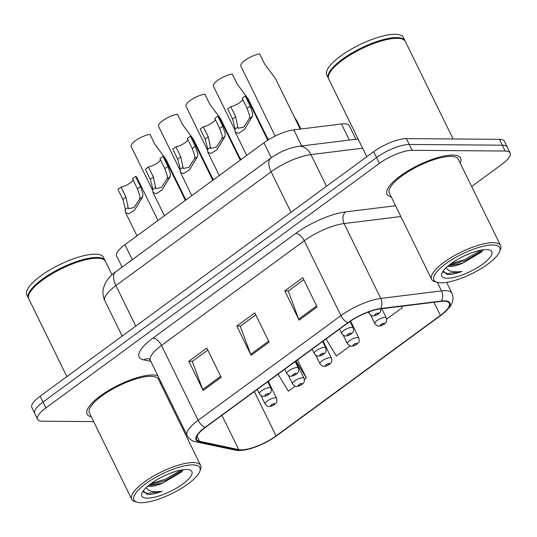 <?xml version="1.0" encoding="UTF-8"?>
<svg xmlns="http://www.w3.org/2000/svg" width="537" height="537" viewBox="0 0 537 537"><rect width="100%" height="100%" fill="white"/><g stroke="black" fill="none" stroke-linecap="round" stroke-linejoin="round"><path stroke-width="0.81" d="M122.08 267.158L116.65 256.062A25.595 7.652 -26.1 0 1 124.94 244.684L263.956 142.768A25.595 7.652 -26.1 0 1 293.82 129.867L341.472 123.973A25.595 7.652 -26.1 0 1 344.298 123.792A25.595 7.652 -26.1 0 1 349.285 125.725L355.917 139.251M452.624 155.072A40.96 12.25 153.9 0 0 408.838 170.377A40.96 12.25 153.9 0 0 387.056 194.199A40.96 12.25 153.9 0 0 391.225 196.898A40.96 12.25 153.9 0 1 387.056 194.199A40.96 12.25 153.9 0 1 408.838 170.377A40.96 12.25 153.9 0 1 452.624 155.072A40.96 12.25 153.9 0 1 460.612 158.16A40.96 12.25 153.9 0 0 452.624 155.072M152.703 374.96A40.96 12.25 153.9 0 0 108.917 390.271A40.96 12.25 153.9 0 0 87.128 414.087A40.96 12.25 153.9 0 0 91.303 416.793A40.96 12.25 153.9 0 1 87.128 414.087A40.96 12.25 153.9 0 1 108.917 390.271A40.96 12.25 153.9 0 1 152.703 374.96A40.96 12.25 153.9 0 1 157.851 375.746A40.96 12.25 153.9 0 0 152.703 374.96M443.924 301.203A27.306 8.162 -26.1 0 1 449.254 303.264A27.306 8.162 -26.1 0 1 440.407 315.4L276.052 435.896A27.306 8.162 -26.1 0 1 238.75 449.617L199.576 441.313A27.306 8.162 -26.1 0 1 196.683 439.488A27.306 8.162 -26.1 0 1 205.523 427.351L348.305 322.67A27.306 8.162 -26.1 0 1 380.162 308.916L440.917 301.398A27.306 8.162 -26.1 0 1 443.924 301.203M444.408 300.854A27.984 8.37 153.9 0 0 441.32 301.049L380.565 308.567A27.984 8.37 153.9 0 0 347.916 322.67L205.134 427.351A27.984 8.37 153.9 0 0 199.032 441.656L238.206 449.959A27.984 8.37 153.9 0 0 276.441 435.903L440.796 315.4A27.984 8.37 153.9 0 0 444.408 300.854M471.647 186.5L501.86 164.349A25.595 7.652 153.9 0 0 510.15 152.971L504.418 141.271A25.595 7.652 153.9 0 0 499.423 139.338L406.361 138.606A25.595 7.652 153.9 0 0 373.671 151.689L40.154 396.205L43.02 402.052A25.595 7.652 153.9 0 0 34.724 413.43A25.595 7.652 153.9 0 1 43.02 402.052L376.538 157.536L43.02 402.052L45.887 407.905A25.595 7.652 153.9 0 0 37.59 419.283A25.595 7.652 153.9 0 0 42.584 421.209L93.666 421.612M406.361 138.606L409.228 144.46A25.595 7.652 153.9 0 0 376.538 157.536A25.595 7.652 153.9 0 1 409.228 144.46L502.29 145.191L409.228 144.46L412.094 150.306A25.595 7.652 153.9 0 0 379.404 163.389L45.887 407.905M507.284 147.118A25.595 7.652 153.9 0 0 502.29 145.191A25.595 7.652 153.9 0 1 507.284 147.118M460.189 163.114A40.96 12.25 153.9 0 0 460.612 158.16A40.96 12.25 153.9 0 1 460.189 163.114M160.268 383.002A40.96 12.25 153.9 0 0 160.771 381.706A40.96 12.25 153.9 0 1 160.268 383.002M171.719 406.388L172.558 405.771M510.15 152.971A25.595 7.652 153.9 0 0 505.156 151.038L412.094 150.306M299.129 320.146L284.798 290.9L302.794 277.703L317.125 306.949L299.129 320.146A6.827 3.343 53.8 0 1 298.693 319.132L316.642 305.969M203.154 390.506L188.823 361.26L206.819 348.07L221.15 377.316L203.154 390.506A6.827 3.343 53.8 0 1 202.718 389.493L220.667 376.33M251.141 355.326L236.81 326.08L254.807 312.883L269.138 342.136L251.141 355.326A6.827 3.343 53.8 0 1 250.705 354.313L268.654 341.149M386.674 319.112L402.354 307.62L401.683 306.251M304.398 379.431L306.379 377.988L297.518 359.904M278.052 374.175L288.382 391.178L295.243 386.143M326.04 338.995L336.37 355.997L350.097 345.935M236.81 326.08L240.462 326.107M255.78 314.877L240.261 326.254L250.705 354.313M188.823 361.26L192.474 361.294M207.792 350.057L192.273 361.435L202.718 389.493M284.798 290.9L288.45 290.926M303.767 279.696L288.248 291.074L298.693 319.132M402.354 307.62L401.535 306.271M306.379 377.988L296.048 360.985M40.154 396.205A25.595 7.652 153.9 0 0 31.858 407.583L37.59 419.283M300.874 128.994L296.995 121.073L294.383 117.14M300.23 129.075L275.548 78.697L264.6 63.97L259.686 53.942A12.801 3.826 -26.1 0 0 246.611 59.245A12.801 3.826 -26.1 0 0 240.851 66.044L275.152 136.069M242.704 99.372A8.532 2.551 -26.1 0 1 230.742 106.695L235.656 116.724L238.126 128.276L243.717 127.148L249.322 118.63L249.678 115.824L247.101 108.333L242.187 98.305L245.281 96.036A12.801 3.826 -26.1 0 1 246.49 96.855L267.728 140.211M245.281 96.036L250.195 106.064L252.679 113.622L252.403 116.368L244.322 129.652L238.394 133.438L235.213 132.028L234.682 126.819L232.561 118.992L227.648 108.964L230.742 106.695M268.695 139.607L266.956 137.244M241.133 159.502L239.536 157.348M213.706 179.606L212.108 177.458M186.285 199.71L184.681 197.562M268.252 139.882L248.128 98.801L237.179 84.074L232.266 74.046A12.801 3.826 -26.1 0 0 219.19 79.355A12.801 3.826 -26.1 0 0 213.424 86.148L234.736 129.659M240.73 159.798L220.7 118.905L209.752 104.178L204.839 94.15A12.801 3.826 -26.1 0 0 191.763 99.459A12.801 3.826 -26.1 0 0 185.997 106.259L207.316 149.763M213.303 179.902L193.273 139.016L182.325 124.289L177.411 114.26A12.801 3.826 -26.1 0 0 164.335 119.57A12.801 3.826 -26.1 0 0 158.576 126.363L179.888 169.873M215.283 119.476A8.532 2.551 -26.1 0 1 203.315 126.799L208.228 136.828L210.699 148.38L216.29 147.252L221.895 138.741L222.251 135.928L219.673 128.437L214.76 118.409L217.854 116.14A12.801 3.826 -26.1 0 1 219.062 116.965L240.227 160.167M217.854 116.14L222.768 126.168L225.251 133.726L224.983 136.479L216.894 149.756L210.967 153.542L207.792 152.139L207.255 146.923L205.134 139.096L200.22 129.068L203.315 126.799M187.856 139.58A8.532 2.551 -26.1 0 1 175.888 146.91L180.801 156.938L183.278 168.49L188.863 167.363L194.468 158.845L194.83 156.032L192.246 148.548L187.332 138.519L190.427 136.25A12.801 3.826 -26.1 0 1 191.635 137.069L212.8 180.271M190.427 136.25L195.34 146.279L197.831 153.837L197.556 156.582L189.467 169.86L183.547 173.646L180.365 172.243L179.835 167.027L177.707 159.207L172.8 149.172L175.888 146.91M160.429 159.69A8.532 2.551 -26.1 0 1 148.467 167.014L153.381 177.042L155.851 188.594L161.442 187.467L167.047 178.949L167.403 176.143L164.825 168.652L159.912 158.623L163.006 156.354A12.801 3.826 -26.1 0 1 164.215 157.173L185.379 200.375M163.006 156.354L167.92 166.383L170.404 173.941L170.128 176.686L162.046 189.97L156.119 193.756L152.938 192.347L152.407 187.138L150.286 179.311L145.373 169.283L148.467 167.014M133.008 179.794A8.532 2.551 -26.1 0 1 121.04 187.118L125.953 197.146L128.424 208.705L134.015 207.571L139.62 199.059L139.976 196.247L137.398 188.755L132.485 178.727L135.579 176.465A12.801 3.826 -26.1 0 1 136.787 177.284L157.952 220.485M135.579 176.465L140.493 186.493L142.976 194.052L142.708 196.797L134.619 210.074L128.692 213.86L125.517 212.457L124.98 207.242L122.859 199.415L117.945 189.386L121.04 187.118M441.025 282.831A36.691 10.975 153.9 0 0 475.245 271.944A36.691 10.975 153.9 0 0 499.618 251.685A36.691 10.975 153.9 0 0 492.61 245.013A36.691 10.975 153.9 0 0 448.724 261.68A36.691 10.975 153.9 0 0 437.044 282.341A36.691 10.975 153.9 0 0 441.025 282.831M499.618 251.685L500.43 249.651A38.396 11.485 153.9 0 0 500.585 245.57A38.396 11.485 153.9 0 0 493.094 242.67A38.396 11.485 153.9 0 0 452.047 257.022A38.396 11.485 153.9 0 0 431.62 279.354A38.396 11.485 153.9 0 0 434.943 281.737L437.044 282.341M500.585 245.57L458.316 159.288A38.396 11.485 153.9 0 0 450.825 156.388A38.396 11.485 153.9 0 0 409.778 170.739A38.396 11.485 153.9 0 0 389.352 193.072L431.62 279.354M453.114 138.976L405.368 41.517A42.665 12.76 153.9 0 0 401.683 38.872A42.665 12.76 153.9 0 0 397.051 38.302A42.665 12.76 153.9 0 0 357.259 50.968A42.665 12.76 153.9 0 0 328.913 74.522A42.665 12.76 153.9 0 0 328.745 79.053L366.798 156.73M401.683 38.872L401.159 38.724A42.235 12.633 153.9 0 0 396.568 38.154A42.235 12.633 153.9 0 0 357.179 50.693A42.235 12.633 153.9 0 0 329.121 74.012L328.913 74.522M405.173 41.161A42.665 12.76 153.9 0 0 405.012 40.785A42.665 12.76 153.9 0 0 396.689 37.57A42.665 12.76 153.9 0 0 351.084 53.512A42.665 12.76 153.9 0 0 328.389 78.328A42.665 12.76 153.9 0 0 328.584 78.684M405.012 40.785L403.401 37.496A42.665 12.76 153.9 0 0 395.078 34.274A42.665 12.76 153.9 0 0 349.473 50.223A42.665 12.76 153.9 0 0 326.771 75.032L328.389 78.328M447.663 266.318L449.677 266.553C453.094 266.52 457.443 265.399 462.719 263.19L451.355 265.379L448.939 265.258L465.613 260.559L482.817 250.403M443.2 270.997L447.214 274.575L448.012 274.602C451.698 274.595 456.363 273.534 462.021 271.427C456.43 272.172 452.04 271.863 448.858 270.5L446.039 267.869M486.374 249.584A27.823 8.317 153.9 0 0 460.431 257.847A27.823 8.317 153.9 0 0 441.944 273.205A27.823 8.317 153.9 0 0 447.261 278.267A27.823 8.317 153.9 0 0 480.541 265.627A27.823 8.317 153.9 0 0 489.395 249.96A27.823 8.317 153.9 0 0 486.374 249.584M462.719 263.19L482.011 251.699M462.021 271.427L447.482 273.521L443.455 272.259M481.28 250.094L465.042 259.398L450.959 263.714M141.097 502.726A36.691 10.975 153.9 0 0 175.317 491.832A36.691 10.975 153.9 0 0 199.697 471.573A36.691 10.975 153.9 0 0 192.689 464.901A36.691 10.975 153.9 0 0 148.796 481.568A36.691 10.975 153.9 0 0 137.116 502.229A36.691 10.975 153.9 0 0 141.097 502.726M199.697 471.573L200.502 469.539A38.396 11.485 153.9 0 0 200.657 465.458A38.396 11.485 153.9 0 0 193.172 462.558A38.396 11.485 153.9 0 0 152.125 476.91A38.396 11.485 153.9 0 0 131.693 499.242A38.396 11.485 153.9 0 0 135.015 501.625L137.116 502.229M200.657 465.458L158.388 379.176A38.396 11.485 153.9 0 0 150.904 376.283A38.396 11.485 153.9 0 0 109.857 390.634A38.396 11.485 153.9 0 0 89.424 412.96L131.693 499.242M112.011 274.803L105.447 261.405A42.665 12.76 153.9 0 0 101.755 258.76A42.665 12.76 153.9 0 0 97.123 258.19A42.665 12.76 153.9 0 0 57.338 270.856A42.665 12.76 153.9 0 0 28.991 294.41A42.665 12.76 153.9 0 0 28.823 298.948L66.87 376.618M101.755 258.76L101.231 258.612A42.235 12.633 153.9 0 0 96.647 258.042A42.235 12.633 153.9 0 0 57.258 270.581A42.235 12.633 153.9 0 0 29.193 293.9L28.991 294.41M105.245 261.049A42.665 12.76 153.9 0 0 105.084 260.673A42.665 12.76 153.9 0 0 96.767 257.458A42.665 12.76 153.9 0 0 51.156 273.4A42.665 12.76 153.9 0 0 28.461 298.216A42.665 12.76 153.9 0 0 28.662 298.572M105.084 260.673L103.473 257.384A42.665 12.76 153.9 0 0 95.156 254.169A42.665 12.76 153.9 0 0 49.545 270.111A42.665 12.76 153.9 0 0 26.85 294.92L28.461 298.216M147.742 486.207L149.749 486.441C153.173 486.415 157.516 485.294 162.792 483.078L151.427 485.273L149.011 485.146L165.685 480.447L182.889 470.291M143.278 490.885L147.292 494.463L148.091 494.49C151.77 494.483 156.442 493.422 162.1 491.315C156.502 492.06 152.119 491.751 148.937 490.388L146.118 487.757M186.453 469.472A27.823 8.317 153.9 0 0 160.503 477.735A27.823 8.317 153.9 0 0 142.023 493.094A27.823 8.317 153.9 0 0 147.333 498.155A27.823 8.317 153.9 0 0 180.613 485.515A27.823 8.317 153.9 0 0 189.474 469.848A27.823 8.317 153.9 0 0 186.453 469.472M162.792 483.078L182.083 471.587M162.1 491.315L147.561 493.409L143.533 492.154M181.358 469.982L165.114 479.286L151.038 483.602M185.883 200.006L165.852 159.12L154.904 144.393L149.991 134.364A12.801 3.826 -26.1 0 0 136.915 139.674A12.801 3.826 -26.1 0 0 131.149 146.473L152.461 189.977M349.352 140.063L341.472 123.973M301.707 145.963L293.82 129.867M271.299 157.757L263.956 142.768M132.283 259.673L124.94 244.684M440.407 315.4L433.97 302.257M205.134 427.351A8.532 4.182 -126.2 0 1 198.166 420.303L340.948 315.622A34.133 10.21 -26.1 0 1 380.773 298.424L441.521 290.906A34.133 10.21 -26.1 0 1 445.287 290.665A34.133 10.21 -26.1 0 1 451.946 293.242L446.609 282.355M441.32 301.049A8.532 6.155 82.9 0 0 441.521 290.906L437.366 282.428M380.565 308.567A8.532 6.155 82.9 0 0 380.773 298.424L344.089 223.553A34.133 10.21 153.9 0 0 304.271 240.751L340.948 315.622A8.532 4.182 53.8 0 0 347.916 322.67M199.032 441.656A8.532 7.605 102 0 1 195.716 441.776C191.709 440.904 188.843 438.803 187.111 435.473A34.133 10.21 -26.1 0 1 198.166 420.303L161.489 345.425A34.133 10.21 153.9 0 0 150.434 360.596L148.729 358.77M238.206 449.959A8.532 7.605 102 0 1 234.891 450.08C244.986 452.376 264.009 444.925 276.676 435.755L441.031 315.253A8.532 4.182 -126.2 0 1 440.796 315.4M150.823 361.401L143.708 359.891A42.665 12.76 -26.1 0 1 153.005 338.075L295.786 233.4A42.665 12.76 -26.1 0 1 345.566 211.9L395.547 205.718M505.156 151.038L499.423 139.338M379.404 163.389L373.671 151.689M400.844 216.525L344.089 223.553A8.532 6.155 -97.1 0 1 345.566 211.9M295.786 233.4A8.532 4.182 53.8 0 1 304.271 240.751L161.489 345.425A8.532 4.182 53.8 0 0 153.005 338.075M148.816 358.81A8.532 7.605 -78 0 0 143.708 359.891M199.576 441.313L197.012 436.084M238.75 449.617L221.942 415.316M276.052 435.896L254.33 391.567M362.616 148.199L310.943 154.589L326.476 186.292M270.829 158.1A17.063 8.364 53.8 0 0 271.125 171.786L115.918 285.577A34.133 10.21 153.9 0 0 104.856 300.747C102.997 296.82 102.5 292.732 103.379 288.476L105.272 283.194C108.353 278.079 111.803 274.306 115.623 271.89L270.829 158.1C279.589 151.837 288.893 147.91 298.733 146.326A17.063 12.311 82.9 0 1 310.943 154.589A34.133 10.21 153.9 0 0 271.125 171.786L290.98 212.316M115.623 271.89A17.063 8.364 53.8 0 0 115.918 285.577L135.767 326.107M370.651 315.058L374.786 323.502A6.397 1.913 -26.1 0 1 378.189 319.777A6.397 1.913 -26.1 0 1 385.029 317.387A6.397 1.913 -26.1 0 1 386.278 317.87L381.794 308.715M383.827 323.24A2.135 0.638 153.9 0 0 381.102 324.335A2.135 0.638 153.9 0 0 380.827 325.442A2.135 0.638 153.9 0 0 383.552 324.355A2.135 0.638 153.9 0 0 383.827 323.24M375.141 315.239A2.135 0.638 153.9 0 0 377.867 314.145A2.135 0.638 153.9 0 0 378.142 313.037A2.135 0.638 153.9 0 0 375.417 314.125A2.135 0.638 153.9 0 0 375.141 315.239M368.463 311.99L369.1 313.299A6.397 1.913 -26.1 0 1 370 311.44M252.403 116.368L249.322 118.63M237.824 127.061L234.743 129.323M235.656 116.724L232.561 118.992M250.195 106.064L247.101 108.333M343.224 335.162L347.358 343.606A6.397 1.913 -26.1 0 1 350.768 339.887A6.397 1.913 -26.1 0 1 357.608 337.498A6.397 1.913 -26.1 0 1 358.857 337.974L350.58 321.079M356.4 343.351A2.135 0.638 153.9 0 0 353.675 344.439A2.135 0.638 153.9 0 0 353.4 345.546A2.135 0.638 153.9 0 0 356.125 344.459A2.135 0.638 153.9 0 0 356.4 343.351M315.803 355.272L319.938 363.717A6.397 1.913 -26.1 0 1 323.341 359.991A6.397 1.913 -26.1 0 1 330.181 357.602A6.397 1.913 -26.1 0 1 331.43 358.085L323.126 341.136M328.973 363.455A2.135 0.638 153.9 0 0 326.248 364.549A2.135 0.638 153.9 0 0 325.972 365.657A2.135 0.638 153.9 0 0 328.698 364.563A2.135 0.638 153.9 0 0 328.973 363.455M288.376 375.376L292.511 383.821A6.397 1.913 -26.1 0 1 295.914 380.102A6.397 1.913 -26.1 0 1 302.754 377.706A6.397 1.913 -26.1 0 1 304.002 378.189L295.699 361.24M301.546 383.566A2.135 0.638 153.9 0 0 298.827 384.653A2.135 0.638 153.9 0 0 298.552 385.761A2.135 0.638 153.9 0 0 301.277 384.673A2.135 0.638 153.9 0 0 301.546 383.566M260.948 395.487L265.083 403.931A6.397 1.913 -26.1 0 1 268.493 400.206A6.397 1.913 -26.1 0 1 275.333 397.816A6.397 1.913 -26.1 0 1 276.582 398.3L268.278 381.344M274.125 403.67A2.135 0.638 153.9 0 0 271.4 404.757A2.135 0.638 153.9 0 0 271.125 405.871A2.135 0.638 153.9 0 0 273.85 404.777A2.135 0.638 153.9 0 0 274.125 403.67M351.923 327.288A6.397 1.913 -26.1 0 1 353.171 327.771C354.098 332.846 352.822 331.396 352.708 332.517C350.802 334.598 348.526 335.739 345.888 335.954C344.68 336.263 343.277 335.41 341.68 333.403A6.397 1.913 -26.1 0 1 345.083 329.678A6.397 1.913 -26.1 0 1 351.923 327.288M347.714 335.343A2.135 0.638 153.9 0 0 350.439 334.256A2.135 0.638 153.9 0 0 350.715 333.141A2.135 0.638 153.9 0 0 347.989 334.236A2.135 0.638 153.9 0 0 347.714 335.343M324.496 347.399A6.397 1.913 -26.1 0 1 325.744 347.882C326.677 352.95 325.395 351.5 325.288 352.628C323.375 354.702 321.099 355.843 318.468 356.058C317.253 356.367 315.85 355.514 314.252 353.507A6.397 1.913 -26.1 0 1 317.656 349.788A6.397 1.913 -26.1 0 1 324.496 347.399M320.287 355.447A2.135 0.638 153.9 0 0 323.012 354.36A2.135 0.638 153.9 0 0 323.287 353.252A2.135 0.638 153.9 0 0 320.562 354.339A2.135 0.638 153.9 0 0 320.287 355.447M297.075 367.503A6.397 1.913 -26.1 0 1 298.324 367.986C299.25 373.061 297.975 371.604 297.86 372.732C295.947 374.806 293.679 375.954 291.041 376.168C289.832 376.471 288.423 375.625 286.825 373.618A6.397 1.913 -26.1 0 1 290.228 369.892A6.397 1.913 -26.1 0 1 297.075 367.503M292.866 375.558A2.135 0.638 153.9 0 0 295.592 374.464A2.135 0.638 153.9 0 0 295.867 373.356A2.135 0.638 153.9 0 0 293.142 374.45A2.135 0.638 153.9 0 0 292.866 375.558M224.983 136.479L221.895 138.741M210.397 147.165L207.316 149.427M208.228 136.828L205.134 139.096M222.768 126.168L219.673 128.437M197.556 156.582L194.468 158.845M182.976 167.275L179.888 169.538M180.801 156.938L177.707 159.207M195.34 146.279L192.246 148.548M170.128 176.686L167.047 178.949M155.549 187.379L152.468 189.642M153.381 177.042L150.286 179.311M167.92 166.383L164.825 168.652M142.708 196.797L139.62 199.059M128.121 207.483L125.04 209.745M125.953 197.146L122.859 199.415M140.493 186.493L137.398 188.755M269.648 387.607A6.397 1.913 -26.1 0 1 270.896 388.09C271.823 393.165 270.547 391.715 270.433 392.842C268.527 394.917 266.251 396.058 263.613 396.272C262.405 396.581 261.002 395.729 259.405 393.722A6.397 1.913 -26.1 0 1 262.808 390.003A6.397 1.913 -26.1 0 1 269.648 387.607M265.439 395.662A2.135 0.638 153.9 0 0 268.164 394.574A2.135 0.638 153.9 0 0 268.44 393.467A2.135 0.638 153.9 0 0 265.714 394.554A2.135 0.638 153.9 0 0 265.439 395.662M195.716 441.776L234.891 450.08M441.031 315.253L449.664 307.13C453.147 302.586 453.913 297.961 451.946 293.242M187.111 435.473L150.434 360.596M104.856 300.747L122.168 336.075M298.733 146.326L358.105 138.982M374.786 323.502C376.383 325.509 377.793 326.362 379.001 326.053C380.397 326.201 382.344 325.409 384.854 323.677C385.949 321.858 387.197 322.959 386.278 317.87M380.975 308.815L380.639 311.541L379.169 313.467L377.014 314.883L373.316 315.843C372.107 316.152 370.698 315.306 369.1 313.299M235.213 132.028L246.678 155.435M347.358 343.606C348.963 345.613 350.366 346.466 351.574 346.157C352.97 346.311 354.923 345.519 357.427 343.781C358.521 341.968 359.77 343.069 358.857 337.974M319.938 363.717C321.535 365.724 322.938 366.57 324.153 366.268C325.543 366.415 327.496 365.623 330.007 363.891C331.101 362.072 332.349 363.173 331.43 358.085M292.511 383.821C294.108 385.828 295.518 386.68 296.726 386.372C298.122 386.526 300.069 385.734 302.579 383.995C303.673 382.183 304.922 383.284 304.002 378.189M265.083 403.931C266.688 405.938 268.091 406.784 269.299 406.475C270.695 406.63 272.648 405.838 275.152 404.106C276.246 402.287 277.495 403.388 276.582 398.3M350.064 321.428L353.171 327.771M339.559 329.087L341.68 333.403M322.623 341.505L325.744 347.882M312.138 349.191L314.252 353.507M295.196 361.609L298.324 367.986M284.711 369.295L286.825 373.618M207.792 152.139L219.257 175.539M180.365 172.243L191.83 195.649M152.938 192.347L164.403 215.753M125.517 212.457L136.982 235.857M267.775 381.713L270.896 388.09M257.283 389.406L259.405 393.722"/></g></svg>

